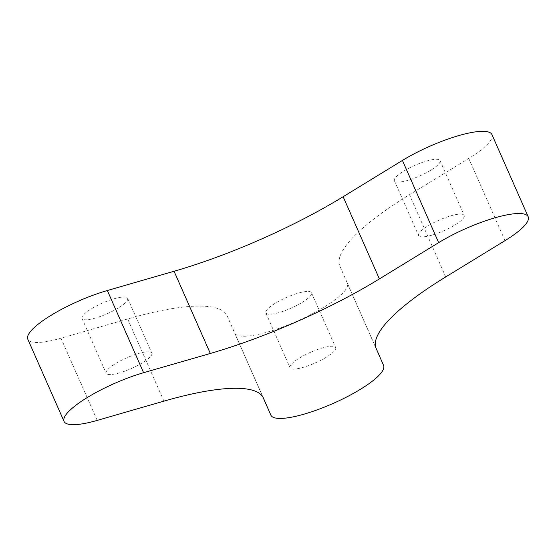 <?xml version="1.0" encoding="UTF-8"?>
<svg xmlns="http://www.w3.org/2000/svg" width="556" height="556" viewBox="0 0 556 556"><rect width="100%" height="100%" fill="white"/><g stroke="black" fill="none" stroke-linecap="round" stroke-linejoin="round"><path stroke-width="0.42" stroke-dasharray="2.78 2.08" d="M491.949 134.587A61.598 14.393 -23.8 0 1 468.764 158.439L409.487 194.718A184.787 43.173 156.2 0 0 339.911 266.248L347.347 283.268A61.598 14.393 -23.8 0 1 296.772 321.292A61.598 14.393 -23.8 0 1 234.632 332.974A61.598 14.393 -23.8 0 1 234.625 332.961L227.189 315.94A184.787 43.173 156.2 0 0 227.175 315.905A184.787 43.173 156.2 0 0 127.678 318.949L60.965 338.208A61.598 14.393 -23.8 0 1 27.8 339.216M118.268 307.989A24.944 5.831 -23.8 0 1 82.01 318.463A24.944 5.831 -23.8 0 1 102.478 303.062A24.944 5.831 -23.8 0 1 127.658 298.329A24.944 5.831 -23.8 0 1 125.767 302.353A24.944 5.831 -23.8 0 1 118.268 307.989M430.65 170.282A24.944 5.831 -23.8 0 1 398.617 182.069A24.944 5.831 -23.8 0 1 394.392 180.756A24.944 5.831 -23.8 0 1 414.866 165.354A24.944 5.831 -23.8 0 1 440.046 160.621A24.944 5.831 -23.8 0 1 430.65 170.282M302.116 302.436A24.944 5.831 156.2 0 0 311.506 292.776A24.944 5.831 156.2 0 0 286.347 297.502A24.944 5.831 156.2 0 0 265.858 312.91A24.944 5.831 156.2 0 0 302.116 302.436M149.939 357.147A24.944 5.831 -23.8 0 1 125.357 370.949A24.944 5.831 -23.8 0 1 106.175 373.257A24.944 5.831 -23.8 0 1 126.65 357.855A24.944 5.831 -23.8 0 1 151.823 353.123A24.944 5.831 -23.8 0 1 149.939 357.147M422.789 236.87A24.944 5.831 -23.8 0 1 418.564 235.549A24.944 5.831 -23.8 0 1 439.038 220.148A24.944 5.831 -23.8 0 1 464.211 215.415A24.944 5.831 -23.8 0 1 449.561 228.03A24.944 5.831 -23.8 0 1 422.789 236.87M310.519 352.295A24.944 5.831 156.2 0 0 290.024 367.704A24.944 5.831 156.2 0 0 315.203 362.971A24.944 5.831 156.2 0 0 335.671 347.57A24.944 5.831 156.2 0 0 310.519 352.295M505.015 240.637L468.764 158.439M445.738 276.916L409.487 194.718M339.911 266.248L376.162 348.445M383.598 365.466L347.347 283.268M262.905 397.081L234.625 332.961L262.905 397.081M263.412 398.068L227.189 315.94M127.678 318.949L163.93 401.14M97.217 420.399L60.965 338.208M227.175 315.905L263.426 398.103M82.01 318.463L106.175 373.257M127.658 298.329L151.823 353.123M394.392 180.756L418.564 235.549M440.046 160.621L464.211 215.415M265.858 312.91L290.024 367.704M311.506 292.776L335.671 347.57"/><path stroke-width="0.83" d="M263.44 398.138A184.787 43.173 -23.8 0 0 263.426 398.103A184.787 43.173 -23.8 0 0 163.93 401.14L97.217 420.399A61.598 14.393 -23.8 0 1 64.051 421.413L27.8 339.216A61.598 14.393 -23.8 0 1 50.964 315.377A61.598 14.393 -23.8 0 1 107.35 290.517L174.063 271.258A184.787 43.173 156.2 0 0 343.142 196.727L402.419 160.441A61.598 14.393 -23.8 0 1 491.949 134.587L528.2 216.777A61.598 14.393 -23.8 0 1 505.015 240.637L445.738 276.916A184.787 43.173 -23.8 0 0 376.162 348.445L383.598 365.466A61.598 14.393 -23.8 0 1 333.023 403.489A61.598 14.393 -23.8 0 1 270.883 415.165A61.598 14.393 -23.8 0 1 270.876 415.158L263.412 398.068M343.142 196.727L379.394 278.917L438.67 242.638A61.598 14.393 -23.8 0 1 528.2 216.777M64.051 421.413A61.598 14.393 -23.8 0 1 87.222 397.575A61.598 14.393 -23.8 0 1 143.601 372.715L210.314 353.456L174.063 271.258M379.394 278.917A184.787 43.173 -23.8 0 1 210.314 353.456M438.67 242.638L402.419 160.441M270.876 415.158L262.905 397.081L270.883 415.165M143.601 372.715L107.35 290.517"/></g></svg>
